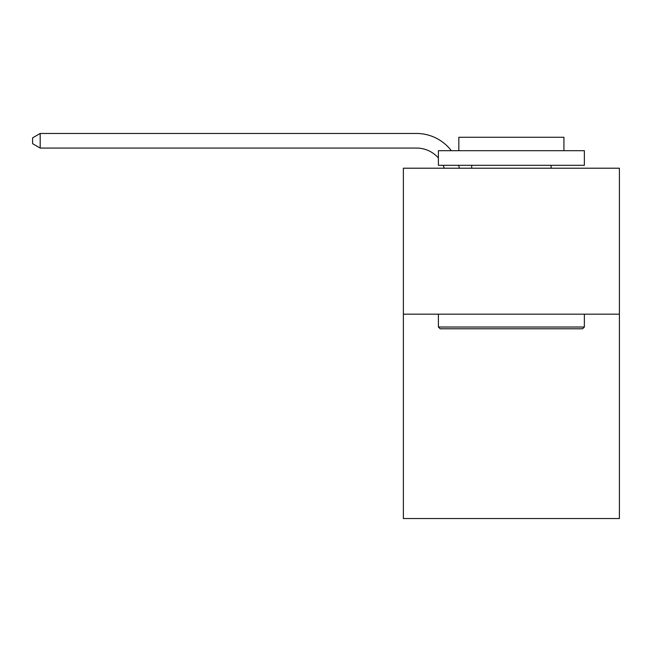 <?xml version="1.0" encoding="UTF-8"?>
<svg xmlns="http://www.w3.org/2000/svg" width="652" height="652" viewBox="0 0 652 652"><rect width="100%" height="100%" fill="white"/><g stroke="black" fill="none" stroke-linecap="round" stroke-linejoin="round"><path stroke-width="0.98" d="M619.4 314.174L619.4 518.536L403.368 518.536L403.368 168.208L619.4 168.208L619.4 314.174L403.368 314.174M444.257 168.208A29.193 29.193 -35.2 0 0 443.132 165.29A29.193 29.193 -28.1 0 1 444.257 168.208M416.498 148.061A29.193 29.193 -28.1 0 1 438.397 157.947A29.193 29.193 -35.2 0 0 416.498 148.061L40.188 148.061L32.6 143.684L32.6 137.841L40.188 133.464L416.498 133.464A43.79 43.79 151.9 0 1 451.314 150.694M440.149 328.771L438.397 327.019L584.363 327.019L582.619 328.771L440.149 328.771M584.363 150.694L584.363 165.29L438.397 165.29L438.397 150.694L584.363 150.694M458.837 150.694L458.837 137.262L563.931 137.262L563.931 150.694M584.363 314.174L584.363 327.019M438.397 314.174L438.397 327.019M551.087 165.29L551.087 168.208M471.681 165.29L471.681 168.208M40.188 148.061L40.188 133.464L416.498 133.464M458.625 165.29A43.79 43.79 151.9 0 1 459.35 168.208"/></g></svg>
